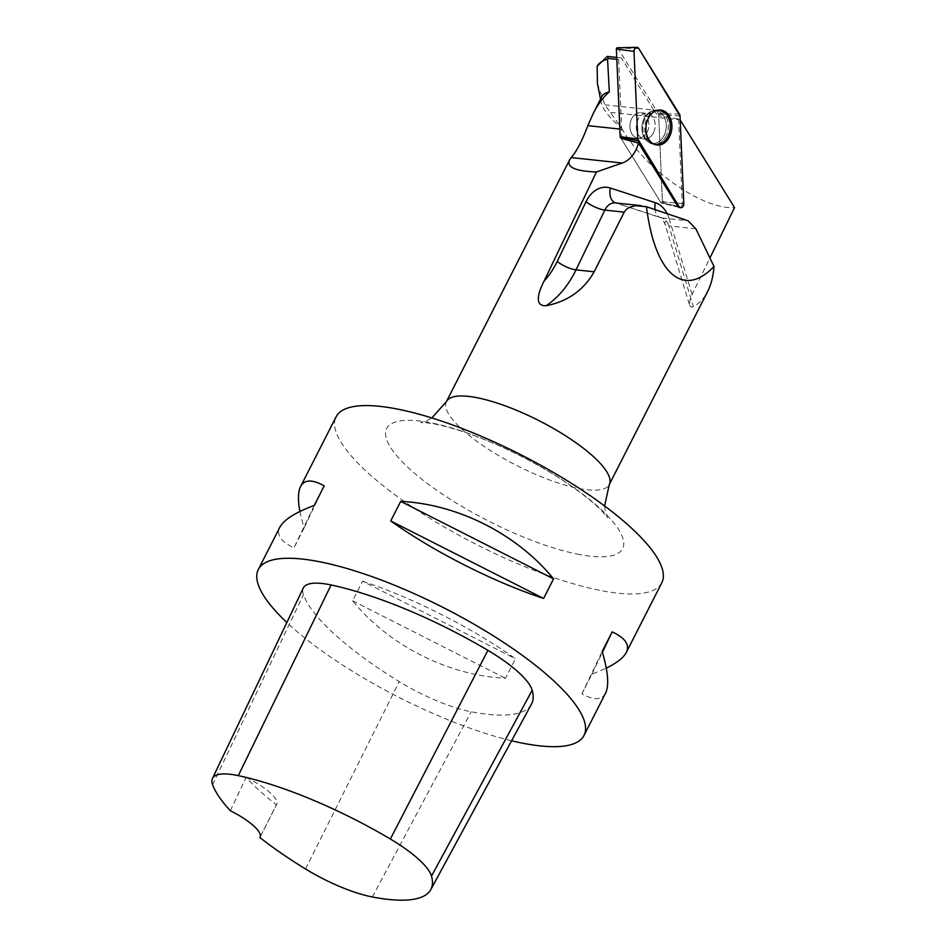<?xml version="1.0" encoding="UTF-8"?>
<svg xmlns="http://www.w3.org/2000/svg" width="947" height="947" viewBox="0 0 947 947"><rect width="100%" height="100%" fill="white"/><g stroke="black" fill="none" stroke-linecap="round" stroke-linejoin="round"><path stroke-width="0.71" stroke-dasharray="4.74 3.55" d="M636.041 113.841A12.796 9.434 96.1 0 0 629.992 127.667A12.796 9.434 96.1 0 0 638.053 138.167A12.796 9.434 96.1 0 0 648.79 126.448A12.796 9.434 96.1 0 0 640.776 112.729A12.796 9.434 96.1 0 0 636.041 113.841M617.219 47.788A1.089 0.805 -83.9 0 1 617.811 48.143L658.473 113.676A1.089 0.805 -83.9 0 1 658.639 114.267L662.45 201.889A1.089 0.805 -83.9 0 1 661.006 202.753L621.054 138.357M616.746 57.412L621.362 57.909L618.651 59.543L616.828 59.341M597.427 83.667L604.908 104.833L621.67 128.295A91.386 25.036 27 0 1 601.179 102.43A91.386 25.036 27 0 1 601.747 96.772M621.67 128.295C645.416 169.702 702.556 209.832 734.552 207.594M692.091 294.41L669.115 218.603A14.619 4.924 -16.9 0 0 664.948 223.894L689.676 305.479L689.818 300.661L692.091 294.41L709.919 257.986M689.676 305.479L691.298 307.124L693.346 306.65C699.288 303.549 704.047 298.518 707.622 291.546M647.215 131.917A12.796 9.434 96.1 0 0 640.74 112.729A12.796 9.434 96.1 0 0 630.004 124.436A12.796 9.434 96.1 0 0 638.018 138.167A12.796 9.434 96.1 0 0 647.215 131.917M618.651 59.543L621.682 129.277A29.239 21.556 96.1 0 1 621.031 138.345L660.568 202.066A1.373 1.006 96.1 0 0 662.379 200.989L658.674 115.771L678.608 119.014A29.239 21.556 96.1 0 0 680.135 119.878L680.183 119.961M604.908 104.833L653.726 110.065A29.239 21.556 96.1 0 0 658.674 115.771M653.726 110.065L621.362 57.909M678.608 119.014L682.278 203.534A3.445 2.533 -83.9 0 1 679.117 207.346L661.456 203.084M531.445 704.189A182.771 50.073 27 0 1 471.18 711.777A77.678 21.284 27 0 1 399.267 681.639A182.771 50.073 27 0 1 303.454 594.74A77.678 21.284 27 0 1 303.289 588.051M230.334 810.762L246.066 777.38A178.225 48.83 -153 0 0 276.417 804.843L259.857 837.491M511.593 740.767A182.771 50.073 27 0 1 286.858 622.499M661.811 582.748A182.771 50.073 27 0 1 598.954 590.182A182.771 50.073 27 0 1 416.135 509.569A182.771 50.073 27 0 1 336.114 416.798M362.559 581.198C413.235 597.983 472.316 627.944 515.428 658.721L505.449 678.289C448.109 675.471 389.016 645.511 352.592 600.777L362.559 581.198L515.428 658.721M605.559 693.145C601.818 700.2 593.935 700.425 581.943 693.82L591.911 674.24L606.281 668.156M299.879 511.498L303.975 528.225L293.996 547.792C280.868 541.672 276.157 534.806 279.862 527.195M246.066 777.38A36.554 10.015 27 0 1 276.832 804.252A36.554 10.015 27 0 1 276.417 804.843M324.217 485.847L303.975 528.225M314.25 505.414L293.996 547.792M591.911 674.24L602.422 652.246M581.943 693.82L602.185 651.441M352.592 600.777L505.449 678.289M661.006 202.753L677.732 206.257L663.018 203.167L664.83 202.09L662.379 200.989M679.117 207.346L663.575 203.605L660.568 202.066M658.354 110.124A17.318 12.761 96.1 0 0 644.812 126.022A17.318 12.761 96.1 0 0 654.673 144.441M610.649 112.433L680.135 119.878M683.817 203.664L662.45 201.889M658.639 114.267L680.017 116.043M617.811 48.143L638.787 48.546M679.437 114.066L658.473 113.676M660.106 142.796A17.224 12.69 -83.9 0 1 652.779 144.145A17.224 12.69 -83.9 0 1 642.942 125.833A17.224 12.69 -83.9 0 1 656.437 110.006A17.224 12.69 -83.9 0 1 668.18 123.548A17.224 12.69 -83.9 0 1 660.106 142.796M658.449 141.979A16.49 12.157 96.1 0 0 664.806 118.15A16.49 12.157 96.1 0 0 646.765 114.551A16.49 12.157 96.1 0 0 644.291 137.658A16.49 12.157 96.1 0 0 658.449 141.979M649.097 137.729A12.796 9.434 -83.9 0 1 644.362 138.842A12.796 9.434 -83.9 0 1 636.313 128.354A12.796 9.434 -83.9 0 1 642.362 114.528A12.796 9.434 -83.9 0 1 647.097 113.403A12.796 9.434 -83.9 0 1 655.146 123.903A12.796 9.434 -83.9 0 1 649.097 137.729M446.428 401.599A91.386 25.036 -153 0 0 486.438 447.978A91.386 25.036 -153 0 0 577.848 488.285A91.386 25.036 -153 0 0 609.276 484.568M669.115 218.603A29.239 21.556 96.1 0 0 667.185 213.726M372.337 896.975L471.18 711.777M305.526 868.979L399.267 681.639M212.602 784.696L303.454 594.74M577.125 554.054A132.414 36.282 -153 0 0 550.361 472.435A132.414 36.282 -153 0 0 386.554 439.183A132.414 36.282 -153 0 0 577.125 554.054M643.96 206.15L617.006 203.262L662.012 217.976L688.055 220.769M695.879 228.807L668.878 225.907L693.346 306.65M615.514 202.918A14.619 9.766 -71.9 0 0 615.657 202.966L615.361 202.907A14.619 10.772 -83.9 0 1 617.006 203.262A14.619 9.766 -71.9 0 1 615.657 202.966L660.663 217.692A14.619 9.766 -71.9 0 0 662.012 217.976A14.619 10.772 -83.9 0 1 668.878 225.907A14.619 4.924 -16.9 0 1 664.948 223.894C662.166 218.473 660.734 216.401 660.663 217.692A14.619 9.766 -71.9 0 1 655.052 209.63M682.278 203.534L664.83 202.09M666.132 135.883A17.188 12.666 -83.9 0 1 653.181 144.193A17.188 12.666 -83.9 0 1 643.013 125.833A17.188 12.666 -83.9 0 1 656.839 110.041A17.188 12.666 -83.9 0 1 666.132 135.883M643.996 118.683A16.466 12.133 96.1 0 0 644.315 137.694A16.466 12.133 96.1 0 0 664.155 135.35A16.466 12.133 96.1 0 0 662.509 114.457A16.466 12.133 96.1 0 0 646.801 114.516A16.466 12.133 96.1 0 0 643.996 118.683M653.56 132.604A12.796 9.434 96.1 0 0 647.097 113.403A12.796 9.434 96.1 0 0 636.36 125.122A12.796 9.434 96.1 0 0 644.362 138.842A12.796 9.434 96.1 0 0 653.56 132.604M619.859 129.076L621.682 129.277M654.708 144.465L653.181 144.193L644.315 137.694L652.779 144.145L656.058 144.855M658.39 110.112L656.839 110.041L646.801 114.516L648.257 113.309L647.097 113.403L648.257 113.309L646.765 114.551L656.437 110.006L659.799 110.018M644.291 137.658L645.475 139.185L638.053 138.167L645.475 139.185L644.315 137.694M640.776 112.729L647.097 113.403L640.74 112.729M601.179 102.43L600.528 99.163M260.07 837.136L276.832 804.252M604.612 505.97L605.299 511.38L607.477 517.796L604.364 513.807C596.456 504.514 581.517 492.641 559.559 478.188C529.977 459.484 499.578 444.569 468.339 433.442C449.636 427.109 435.502 423.558 425.949 422.776L420.61 422.587L427.085 420.563L431.856 417.947M663.433 203.558L660.982 202.457"/><path stroke-width="1.42" d="M621.054 138.357L620.356 137.22A1.089 0.805 -83.9 0 1 620.178 136.628L616.379 49.007A1.089 0.805 -83.9 0 1 617.219 47.788L636.81 47.35A3.622 2.675 96.1 0 0 634.005 51.41L637.804 139.031A3.622 2.675 96.1 0 0 638.385 141.008L679.035 206.541A3.622 2.675 96.1 0 0 680.502 207.677A3.622 2.675 96.1 0 0 683.817 203.664L680.017 116.043A3.622 2.675 96.1 0 0 679.437 114.066L638.787 48.546A3.622 2.675 96.1 0 0 636.81 47.35M654.282 111.604A17.567 12.95 96.1 0 0 645.937 129.928A17.567 12.95 96.1 0 0 656.058 144.855A17.567 12.95 96.1 0 0 663.539 143.471A17.567 12.95 96.1 0 0 671.778 123.832A17.567 12.95 96.1 0 0 659.799 110.018A17.567 12.95 96.1 0 0 654.282 111.604M607.276 56.406L597.166 66.207C599.049 62.881 602.517 60.525 607.56 59.152L608.495 58.454L607.276 56.406L616.746 57.412M616.828 59.341L608.495 58.454M609.323 91.883C603.381 96.914 598.019 104.123 593.213 113.51L601.747 96.772A91.386 25.036 27 0 1 609.323 91.883L607.56 59.152M597.166 66.207L597.427 83.667L600.528 99.163M593.213 113.51L587.85 125.643C581.932 141.21 576.368 151.851 571.171 157.569L569.573 159.913C566.531 166.755 574.344 170.72 593.047 171.821L596.468 171.94L543.945 281.342C539.826 289.403 532.688 306.473 546.123 305.727A93.208 68.693 96.1 0 0 576.025 269.859L604.837 210.08L624.203 212.152L626.488 209.263L629.625 207.263L635.461 205.677L646.446 206.718C654.839 273.707 683.201 298.79 714.014 266.486C713.245 276.287 711.114 284.645 707.622 291.546L609.276 484.568A91.386 25.036 -153 0 0 569.265 438.189A91.386 25.036 -153 0 0 477.856 397.882A91.386 25.036 -153 0 0 446.428 401.599L569.573 159.913M709.919 257.986L734.552 207.594L680.183 119.961M546.123 305.727C567.62 301.537 583.636 290.232 594.16 271.801L624.203 212.152M571.171 157.569L622.25 163.038A29.239 21.556 96.1 0 0 638.515 143.056L621.031 138.345M622.25 163.038L596.468 171.94M680.502 207.677L679.117 207.346A3.445 2.533 -83.9 0 1 677.732 206.257L638.515 143.056M259.857 837.491A36.554 10.015 27 0 0 260.07 837.136A36.554 10.015 27 0 0 230.334 810.762A177.255 48.557 27 0 1 212.602 784.696A72.161 19.769 27 0 1 212.448 778.481L303.289 588.051A77.678 21.284 27 0 1 331.107 584.974A182.771 50.073 27 0 1 487.906 650.352A77.678 21.284 27 0 1 532.178 690.245A182.771 50.073 27 0 1 531.445 704.189L430.778 889.612A177.255 48.557 27 0 1 372.337 896.975A72.161 19.769 27 0 1 305.526 868.979A177.255 48.557 27 0 1 259.857 837.491L260.236 836.757M212.448 778.481A72.161 19.769 27 0 1 238.289 775.629A177.255 48.557 27 0 1 390.365 839.03A72.161 19.769 27 0 1 431.489 876.093A177.255 48.557 27 0 1 430.778 889.612M286.858 622.499A182.771 50.073 27 0 1 258.318 569.502A182.771 50.073 27 0 1 321.175 562.068A182.771 50.073 27 0 1 503.982 642.682A182.771 50.073 27 0 1 584.003 735.452A182.771 50.073 27 0 1 511.593 740.767M258.318 569.502L279.862 527.195C283.792 519.808 295.251 512.54 314.25 505.414L324.217 485.847C312.214 479.229 304.342 479.454 300.601 486.509L336.114 416.798A182.771 50.073 27 0 1 398.971 409.376A182.771 50.073 27 0 1 581.789 489.99A182.771 50.073 27 0 1 661.811 582.748L626.287 652.459C630.004 644.86 625.292 637.994 612.164 631.862L602.185 651.441C608.116 671.707 609.241 685.604 605.559 693.145L584.003 735.452M606.281 668.156C616.899 662.936 623.576 657.703 626.287 652.459M553.569 578.889C517.145 534.155 458.052 504.183 400.711 501.365L390.732 520.945C433.844 551.71 492.925 581.671 543.59 598.457L553.569 578.889L400.711 501.365M300.601 486.509C298.033 491.647 297.796 499.98 299.879 511.498M543.59 598.457L390.732 520.945M602.422 652.246L612.164 631.862M646.446 206.718L688.055 220.769L695.879 228.807L714.014 266.486M654.673 144.441A17.318 12.761 96.1 0 0 655.052 144.524A17.318 12.761 96.1 0 0 668.097 136.155A17.318 12.761 96.1 0 0 658.733 110.124A17.318 12.761 96.1 0 0 658.354 110.124M637.804 139.031L679.023 206.529C681.509 208.589 683.107 207.63 683.817 203.652L680.017 116.055L638.799 48.557C636.313 46.486 634.715 47.445 634.005 51.422L637.804 139.031L620.178 136.628M634.005 51.41L616.379 49.007M677.732 206.257L679.035 206.541M638.385 141.008L620.356 137.22M667.185 213.726A29.239 21.556 96.1 0 0 655.383 202.741L610.377 188.015A29.239 21.556 96.1 0 0 586.051 201.664L557.227 261.431A78.589 57.921 -83.9 0 1 543.945 281.342M238.289 775.629L331.107 584.974M390.365 839.03L487.906 650.352M431.489 876.093L532.178 690.245M594.16 271.801L576.025 269.859A14.619 4.309 -154.3 0 1 557.227 261.431M586.051 201.664A14.619 4.309 -154.3 0 0 604.837 210.08A14.619 10.772 -83.9 0 1 615.361 202.907L641.001 205.653M655.383 202.741A14.619 9.766 -71.9 0 0 655.052 209.63M610.377 188.015A14.619 9.766 -71.9 0 0 615.514 202.918M587.85 125.643L619.859 129.076M609.276 484.568L604.612 505.97M431.856 417.947L446.428 401.599"/></g></svg>

